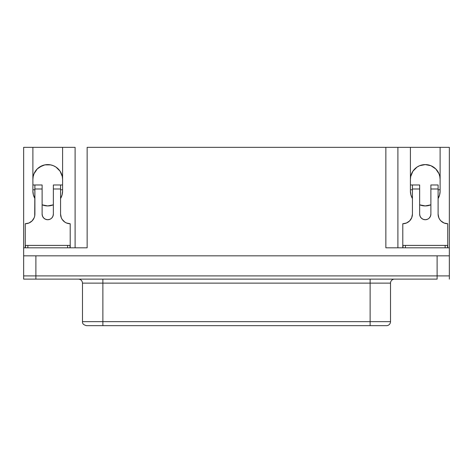 <?xml version="1.0" encoding="UTF-8"?>
<svg xmlns="http://www.w3.org/2000/svg" width="473" height="473" viewBox="0 0 473 473"><rect width="100%" height="100%" fill="white"/><g stroke="black" fill="none" stroke-linecap="round" stroke-linejoin="round"><path stroke-width="0.71" d="M82.485 321.652L102.872 321.652L82.485 321.652C82.272 323.603 83.609 324.939 86.5 325.666L386.5 325.666A4.015 4.015 0 0 0 390.515 321.652A4.015 4.015 0 0 1 386.5 325.666L370.128 325.666L370.128 321.652L390.515 321.652L102.872 321.652L102.872 283.132L370.128 283.132L370.128 279.117L370.128 321.652L102.872 321.652L102.872 283.132L82.485 283.132L82.485 321.652L82.485 283.132C82.237 280.702 80.901 279.366 78.477 279.117M82.485 283.132L102.872 283.132L102.872 279.117L102.872 283.132L390.515 283.132A4.015 4.015 0 0 1 394.523 279.117A4.015 4.015 0 0 0 390.515 283.132L370.128 283.132L370.128 325.666L102.872 325.666L102.872 321.652L102.872 325.666L86.5 325.666M410.416 179.438L410.7 176.541L410.416 179.438A14.846 14.846 0 0 1 425.262 164.592A14.846 14.846 0 0 1 440.115 179.438L439.825 176.541L440.115 179.438M32.885 179.438L33.175 176.541L32.885 179.438A14.846 14.846 0 0 1 47.738 164.592A14.846 14.846 0 0 1 62.584 179.438L62.3 176.541L62.584 179.438M388.209 247.817L449.344 247.817L449.344 147.334L440.115 147.334L440.115 191.074A14.846 14.846 0 0 1 438.104 198.53L439.6 194.935L440.115 191.074L440.115 147.334L449.344 147.334L449.344 275.907L449.344 255.84L437.111 255.84L437.117 279.117L23.65 279.117L35.883 279.117L35.889 255.84L23.656 255.84L23.656 147.334L32.885 147.334L32.885 191.074L33.4 194.935L34.896 198.53A14.846 14.846 0 0 1 32.885 191.074L32.885 147.334L23.656 147.334L23.656 247.817L84.791 247.817M25.465 245.41L70.004 245.41L67.598 245.41L67.598 247.817L67.598 245.41L25.465 245.41L25.465 247.817L25.465 245.41M445.128 245.41L402.996 245.41L402.996 247.817L402.996 245.41L445.128 245.41L445.128 247.817L445.128 245.41L447.535 245.41L445.128 245.41M42.115 204.821L47.738 205.921L53.354 204.821A14.846 14.846 0 0 1 42.115 204.821M51.705 218.083L52.923 216.256L53.354 214.109A5.617 5.617 0 0 1 47.738 219.726A5.617 5.617 0 0 1 42.115 214.109L42.546 216.256L43.764 218.083L45.585 219.301L47.738 219.726L49.884 219.301L51.208 218.526M27.144 223.552L25.264 223.741L28.948 223.008L32.075 220.921L34.162 217.793L34.706 215.99L34.896 184.973L32.885 184.973L42.115 184.973L42.115 214.109L42.115 184.973L34.896 184.973L34.896 188.987L42.115 188.987L34.896 188.987L34.896 214.109A9.631 9.631 0 0 1 25.264 223.741L25.264 247.817L25.264 223.741M404.669 223.552L402.795 223.741L402.795 247.817L402.795 223.741L406.478 223.008L409.6 220.921L411.693 217.793L412.426 214.109A9.631 9.631 0 0 1 402.795 223.741M87.144 247.817L87.144 147.334L397.899 147.334L397.899 247.817L397.899 147.334L410.416 147.334L410.416 191.074L410.931 194.935L412.426 198.53A14.846 14.846 0 0 1 410.416 191.074L410.416 147.334L385.856 147.334L385.856 247.817L449.344 247.817L449.344 255.84L23.656 255.84L23.656 275.907L23.656 247.817L87.144 247.817L87.144 147.334L385.856 147.334L385.856 247.817M440.925 220.921L439.73 219.46L440.925 220.921L444.052 223.008L447.736 223.741A9.631 9.631 0 0 1 438.104 214.109L438.104 184.973L430.885 184.973L430.885 214.109A5.617 5.617 0 0 1 425.262 219.726A5.617 5.617 0 0 1 419.646 214.109L419.646 184.973L412.426 184.973L412.426 214.109L412.426 188.987L419.646 188.987L419.646 214.109L420.077 216.256L421.295 218.083L423.116 219.301L425.262 219.726L427.415 219.301L428.739 218.526M438.838 217.793L438.104 214.109L438.838 217.793L439.73 219.46M419.646 204.821L425.262 205.921L430.885 204.821A14.846 14.846 0 0 1 419.646 204.821M75.101 147.334L75.101 247.817L75.101 147.334L32.885 147.334L75.101 147.334M437.111 275.907L437.111 255.84L35.889 255.84L35.889 275.907L23.65 275.907L23.65 279.117L23.65 275.907L437.117 275.907L35.883 275.907L35.883 279.117L437.117 279.117L437.117 275.907L449.35 275.907L437.117 275.907M42.056 165.721L37.237 168.938L39.484 167.093L44.84 164.876L50.635 164.876L53.419 165.721L55.985 167.093L60.083 171.191L62.3 176.541M435.763 168.938L430.944 165.721L435.763 168.938L438.979 173.757L439.825 176.541M440.115 147.334L410.416 147.334L440.115 147.334M60.574 198.53L62.069 194.935L62.584 191.074L62.584 147.334L62.584 191.074A14.846 14.846 0 0 1 60.574 198.53A14.846 14.846 0 0 0 62.584 191.074L62.17 194.551M63.4 220.921L62.2 219.46L64.854 222.115L66.522 223.008L70.205 223.741L70.205 247.817L70.205 223.741A9.631 9.631 0 0 1 60.574 214.109L61.307 217.793L60.763 215.99M32.885 191.074L33.299 194.551M33.577 195.55L34.015 196.75M34.021 196.756L34.582 197.962M43.894 205.418L44.829 205.637M50.641 205.637L51.516 205.436M60.887 197.962L61.449 196.762M61.455 196.75L61.892 195.55M438.104 198.53A14.846 14.846 0 0 0 440.115 191.074L439.701 194.551M439.423 195.55L438.985 196.75M438.979 196.756L438.418 197.962M429.106 205.418L428.171 205.637M422.359 205.637L421.484 205.436M412.113 197.962L411.551 196.762M411.545 196.75L411.108 195.55M410.83 194.551L410.416 191.074M33.175 176.541L34.021 173.757L37.237 168.938M410.7 176.541L412.917 171.191L417.015 167.093L419.581 165.721L425.262 164.592L430.944 165.721M449.35 279.117L449.35 275.907L449.35 279.117M447.736 247.817L447.736 223.741L447.736 247.817M429.236 218.083L430.454 216.256L430.885 214.109L430.885 188.987L438.104 188.987L438.104 214.109M410.416 184.973L412.426 184.973L410.416 184.973M412.426 189.791L410.416 189.791L412.426 189.791M440.115 189.791L438.104 189.791L440.115 189.791M430.885 184.973L438.104 184.973L438.104 188.987L430.885 188.987L430.885 184.973M419.646 184.973L412.426 184.973L412.426 188.987L419.646 188.987L419.646 184.973M53.354 214.109L53.354 184.973L53.354 188.987L60.574 188.987L60.574 214.109L60.574 184.973L60.574 188.987L53.354 188.987L53.354 214.109M61.307 217.793L62.2 219.46M60.574 189.791L62.584 189.791L60.574 189.791M62.584 184.973L53.354 184.973L62.584 184.973M32.885 189.791L34.896 189.791L32.885 189.791M447.535 247.817L447.535 245.41L447.535 247.817M405.402 247.817L405.402 245.41L405.402 247.817M27.872 247.817L27.872 245.41L27.872 247.817M70.004 247.817L70.004 245.41L70.004 247.817M390.515 283.132L390.515 321.652"/></g></svg>
